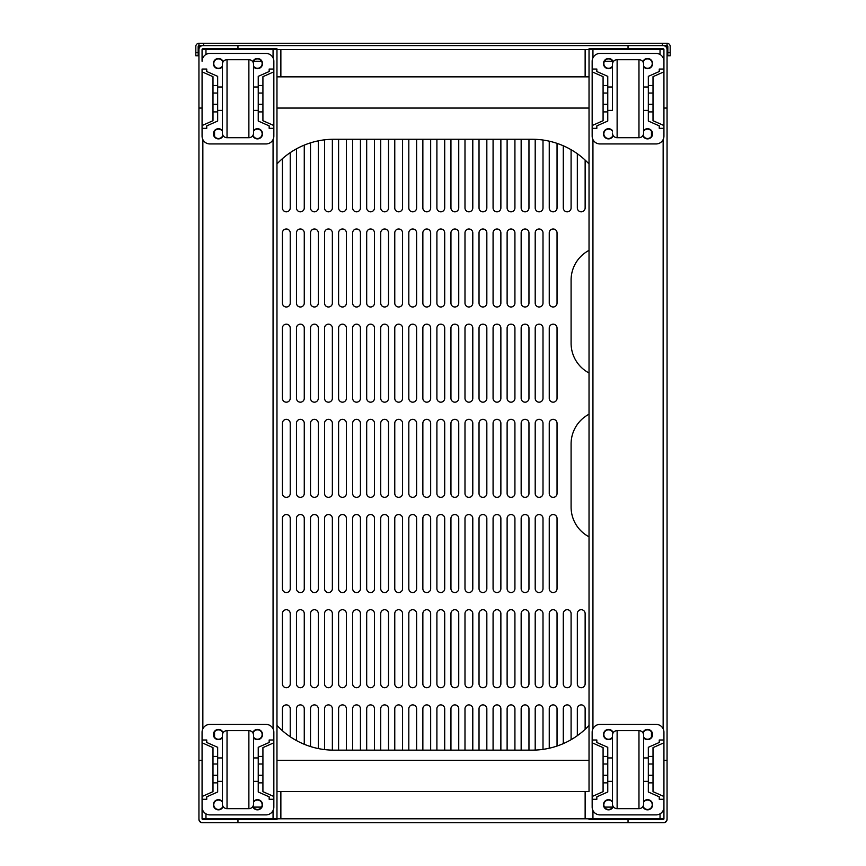 <?xml version="1.0" encoding="UTF-8"?>
<svg xmlns="http://www.w3.org/2000/svg" width="866" height="866" viewBox="0 0 866 866"><rect width="100%" height="100%" fill="white"/><g stroke="black" fill="none" stroke-linecap="round" stroke-linejoin="round"><path stroke-width="1.3" d="M338.595 328.062A3.897 3.897 0 0 1 342.503 324.165A3.897 3.897 0 0 1 346.4 328.062L346.4 398.284A3.897 3.897 0 0 1 342.503 402.181A3.897 3.897 0 0 1 338.595 398.284L338.595 328.062M282.424 730.742L282.424 708.789A3.897 3.897 0 0 1 286.321 704.892A3.897 3.897 0 0 1 290.229 708.789L290.229 736.76M296.464 740.571L296.464 708.789A3.897 3.897 0 0 1 300.372 704.892A3.897 3.897 0 0 1 304.269 708.789L304.269 744.295M310.515 746.546L310.515 708.789A3.897 3.897 0 0 1 314.412 704.892A3.897 3.897 0 0 1 318.309 708.789L318.309 748.57M324.555 749.577L324.555 708.789A3.897 3.897 0 0 1 328.452 704.892A3.897 3.897 0 0 1 332.36 708.789L332.36 750.129M338.595 750.14L338.595 708.789A3.897 3.897 0 0 1 342.503 704.892A3.897 3.897 0 0 1 346.4 708.789L346.4 750.14M352.646 750.14L352.646 708.789A3.897 3.897 0 0 1 356.543 704.892A3.897 3.897 0 0 1 360.44 708.789L360.44 750.14M366.686 750.14L366.686 708.789A3.897 3.897 0 0 1 370.583 704.892A3.897 3.897 0 0 1 374.491 708.789L374.491 750.14M380.726 750.14L380.726 708.789A3.897 3.897 0 0 1 384.634 704.892A3.897 3.897 0 0 1 388.531 708.789L388.531 750.14M394.766 750.14L394.766 708.789A3.897 3.897 0 0 1 398.674 704.892A3.897 3.897 0 0 1 402.571 708.789L402.571 750.14M408.817 750.14L408.817 708.789A3.897 3.897 0 0 1 412.714 704.892A3.897 3.897 0 0 1 416.611 708.789L416.611 750.14M422.857 750.14L422.857 708.789A3.897 3.897 0 0 1 426.754 704.892A3.897 3.897 0 0 1 430.662 708.789L430.662 750.14M436.897 750.14L436.897 708.789A3.897 3.897 0 0 1 440.805 704.892A3.897 3.897 0 0 1 444.702 708.789L444.702 750.14M450.948 750.14L450.948 708.789A3.897 3.897 0 0 1 454.845 704.892A3.897 3.897 0 0 1 458.742 708.789L458.742 750.14M464.988 750.14L464.988 708.789A3.897 3.897 0 0 1 468.885 704.892A3.897 3.897 0 0 1 472.793 708.789L472.793 750.14M479.028 750.14L479.028 708.789A3.897 3.897 0 0 1 482.936 704.892A3.897 3.897 0 0 1 486.833 708.789L486.833 750.14M493.079 750.14L493.079 708.789A3.897 3.897 0 0 1 496.976 704.892A3.897 3.897 0 0 1 500.873 708.789L500.873 750.14M507.119 750.14L507.119 708.789A3.897 3.897 0 0 1 511.016 704.892A3.897 3.897 0 0 1 514.924 708.789L514.924 750.14M521.159 750.14L521.159 708.789A3.897 3.897 0 0 1 525.067 704.892A3.897 3.897 0 0 1 528.964 708.789L528.964 750.14M535.199 750.086L535.199 708.789A3.897 3.897 0 0 1 539.107 704.892A3.897 3.897 0 0 1 543.004 708.789L543.004 749.371M549.25 748.235L549.25 708.789A3.897 3.897 0 0 1 553.147 704.892A3.897 3.897 0 0 1 557.044 708.789L557.044 746.037M563.29 743.634L563.29 708.789A3.897 3.897 0 0 1 567.187 704.892A3.897 3.897 0 0 1 571.095 708.789L571.095 739.694M577.33 735.678L577.33 708.789A3.897 3.897 0 0 1 581.238 704.892A3.897 3.897 0 0 1 585.135 708.789L585.135 729.334M290.229 613.615L290.229 683.826A3.897 3.897 0 0 1 286.321 687.734A3.897 3.897 0 0 1 282.424 683.826L282.424 613.615A3.897 3.897 0 0 1 286.321 609.707A3.897 3.897 0 0 1 290.229 613.615M304.269 613.615L304.269 683.826A3.897 3.897 0 0 1 300.372 687.734A3.897 3.897 0 0 1 296.464 683.826L296.464 613.615A3.897 3.897 0 0 1 300.372 609.707A3.897 3.897 0 0 1 304.269 613.615M318.309 613.615L318.309 683.826A3.897 3.897 0 0 1 314.412 687.734A3.897 3.897 0 0 1 310.515 683.826L310.515 613.615A3.897 3.897 0 0 1 314.412 609.707A3.897 3.897 0 0 1 318.309 613.615M332.36 613.615L332.36 683.826A3.897 3.897 0 0 1 328.452 687.734A3.897 3.897 0 0 1 324.555 683.826L324.555 613.615A3.897 3.897 0 0 1 328.452 609.707A3.897 3.897 0 0 1 332.36 613.615M346.4 613.615L346.4 683.826A3.897 3.897 0 0 1 342.503 687.734A3.897 3.897 0 0 1 338.595 683.826L338.595 613.615A3.897 3.897 0 0 1 342.503 609.707A3.897 3.897 0 0 1 346.4 613.615M360.44 613.615L360.44 683.826A3.897 3.897 0 0 1 356.543 687.734A3.897 3.897 0 0 1 352.646 683.826L352.646 613.615A3.897 3.897 0 0 1 356.543 609.707A3.897 3.897 0 0 1 360.44 613.615M374.491 613.615L374.491 683.826A3.897 3.897 0 0 1 370.583 687.734A3.897 3.897 0 0 1 366.686 683.826L366.686 613.615A3.897 3.897 0 0 1 370.583 609.707A3.897 3.897 0 0 1 374.491 613.615M388.531 613.615L388.531 683.826A3.897 3.897 0 0 1 384.634 687.734A3.897 3.897 0 0 1 380.726 683.826L380.726 613.615A3.897 3.897 0 0 1 384.634 609.707A3.897 3.897 0 0 1 388.531 613.615M402.571 613.615L402.571 683.826A3.897 3.897 0 0 1 398.674 687.734A3.897 3.897 0 0 1 394.766 683.826L394.766 613.615A3.897 3.897 0 0 1 398.674 609.707A3.897 3.897 0 0 1 402.571 613.615M416.611 613.615L416.611 683.826A3.897 3.897 0 0 1 412.714 687.734A3.897 3.897 0 0 1 408.817 683.826L408.817 613.615A3.897 3.897 0 0 1 412.714 609.707A3.897 3.897 0 0 1 416.611 613.615M430.662 613.615L430.662 683.826A3.897 3.897 0 0 1 426.754 687.734A3.897 3.897 0 0 1 422.857 683.826L422.857 613.615A3.897 3.897 0 0 1 426.754 609.707A3.897 3.897 0 0 1 430.662 613.615M444.702 613.615L444.702 683.826A3.897 3.897 0 0 1 440.805 687.734A3.897 3.897 0 0 1 436.897 683.826L436.897 613.615A3.897 3.897 0 0 1 440.805 609.707A3.897 3.897 0 0 1 444.702 613.615M458.742 613.615L458.742 683.826A3.897 3.897 0 0 1 454.845 687.734A3.897 3.897 0 0 1 450.948 683.826L450.948 613.615A3.897 3.897 0 0 1 454.845 609.707A3.897 3.897 0 0 1 458.742 613.615M472.793 613.615L472.793 683.826A3.897 3.897 0 0 1 468.885 687.734A3.897 3.897 0 0 1 464.988 683.826L464.988 613.615A3.897 3.897 0 0 1 468.885 609.707A3.897 3.897 0 0 1 472.793 613.615M486.833 613.615L486.833 683.826A3.897 3.897 0 0 1 482.936 687.734A3.897 3.897 0 0 1 479.028 683.826L479.028 613.615A3.897 3.897 0 0 1 482.936 609.707A3.897 3.897 0 0 1 486.833 613.615M500.873 613.615L500.873 683.826A3.897 3.897 0 0 1 496.976 687.734A3.897 3.897 0 0 1 493.079 683.826L493.079 613.615A3.897 3.897 0 0 1 496.976 609.707A3.897 3.897 0 0 1 500.873 613.615M514.924 613.615L514.924 683.826A3.897 3.897 0 0 1 511.016 687.734A3.897 3.897 0 0 1 507.119 683.826L507.119 613.615A3.897 3.897 0 0 1 511.016 609.707A3.897 3.897 0 0 1 514.924 613.615M528.964 613.615L528.964 683.826A3.897 3.897 0 0 1 525.067 687.734A3.897 3.897 0 0 1 521.159 683.826L521.159 613.615A3.897 3.897 0 0 1 525.067 609.707A3.897 3.897 0 0 1 528.964 613.615M543.004 613.615L543.004 683.826A3.897 3.897 0 0 1 539.107 687.734A3.897 3.897 0 0 1 535.199 683.826L535.199 613.615A3.897 3.897 0 0 1 539.107 609.707A3.897 3.897 0 0 1 543.004 613.615M557.044 613.615L557.044 683.826A3.897 3.897 0 0 1 553.147 687.734A3.897 3.897 0 0 1 549.25 683.826L549.25 613.615A3.897 3.897 0 0 1 553.147 609.707A3.897 3.897 0 0 1 557.044 613.615M571.095 613.615L571.095 683.826A3.897 3.897 0 0 1 567.187 687.734A3.897 3.897 0 0 1 563.29 683.826L563.29 613.615A3.897 3.897 0 0 1 567.187 609.707A3.897 3.897 0 0 1 571.095 613.615M585.135 613.615L585.135 683.826A3.897 3.897 0 0 1 581.238 687.734A3.897 3.897 0 0 1 577.33 683.826L577.33 613.615A3.897 3.897 0 0 1 581.238 609.707A3.897 3.897 0 0 1 585.135 613.615M290.229 518.431L290.229 588.642A3.897 3.897 0 0 1 286.321 592.55A3.897 3.897 0 0 1 282.424 588.642L282.424 518.431A3.897 3.897 0 0 1 286.321 514.534A3.897 3.897 0 0 1 290.229 518.431M304.269 518.431L304.269 588.642A3.897 3.897 0 0 1 300.372 592.55A3.897 3.897 0 0 1 296.464 588.642L296.464 518.431A3.897 3.897 0 0 1 300.372 514.534A3.897 3.897 0 0 1 304.269 518.431M318.309 518.431L318.309 588.642A3.897 3.897 0 0 1 314.412 592.55A3.897 3.897 0 0 1 310.515 588.642L310.515 518.431A3.897 3.897 0 0 1 314.412 514.534A3.897 3.897 0 0 1 318.309 518.431M332.36 518.431L332.36 588.642A3.897 3.897 0 0 1 328.452 592.55A3.897 3.897 0 0 1 324.555 588.642L324.555 518.431A3.897 3.897 0 0 1 328.452 514.534A3.897 3.897 0 0 1 332.36 518.431M346.4 518.431L346.4 588.642A3.897 3.897 0 0 1 342.503 592.55A3.897 3.897 0 0 1 338.595 588.642L338.595 518.431A3.897 3.897 0 0 1 342.503 514.534A3.897 3.897 0 0 1 346.4 518.431M360.44 518.431L360.44 588.642A3.897 3.897 0 0 1 356.543 592.55A3.897 3.897 0 0 1 352.646 588.642L352.646 518.431A3.897 3.897 0 0 1 356.543 514.534A3.897 3.897 0 0 1 360.44 518.431M374.491 518.431L374.491 588.642A3.897 3.897 0 0 1 370.583 592.55A3.897 3.897 0 0 1 366.686 588.642L366.686 518.431A3.897 3.897 0 0 1 370.583 514.534A3.897 3.897 0 0 1 374.491 518.431M388.531 518.431L388.531 588.642A3.897 3.897 0 0 1 384.634 592.55A3.897 3.897 0 0 1 380.726 588.642L380.726 518.431A3.897 3.897 0 0 1 384.634 514.534A3.897 3.897 0 0 1 388.531 518.431M402.571 518.431L402.571 588.642A3.897 3.897 0 0 1 398.674 592.55A3.897 3.897 0 0 1 394.766 588.642L394.766 518.431A3.897 3.897 0 0 1 398.674 514.534A3.897 3.897 0 0 1 402.571 518.431M416.611 518.431L416.611 588.642A3.897 3.897 0 0 1 412.714 592.55A3.897 3.897 0 0 1 408.817 588.642L408.817 518.431A3.897 3.897 0 0 1 412.714 514.534A3.897 3.897 0 0 1 416.611 518.431M430.662 518.431L430.662 588.642A3.897 3.897 0 0 1 426.754 592.55A3.897 3.897 0 0 1 422.857 588.642L422.857 518.431A3.897 3.897 0 0 1 426.754 514.534A3.897 3.897 0 0 1 430.662 518.431M444.702 518.431L444.702 588.642A3.897 3.897 0 0 1 440.805 592.55A3.897 3.897 0 0 1 436.897 588.642L436.897 518.431A3.897 3.897 0 0 1 440.805 514.534A3.897 3.897 0 0 1 444.702 518.431M458.742 518.431L458.742 588.642A3.897 3.897 0 0 1 454.845 592.55A3.897 3.897 0 0 1 450.948 588.642L450.948 518.431A3.897 3.897 0 0 1 454.845 514.534A3.897 3.897 0 0 1 458.742 518.431M472.793 518.431L472.793 588.642A3.897 3.897 0 0 1 468.885 592.55A3.897 3.897 0 0 1 464.988 588.642L464.988 518.431A3.897 3.897 0 0 1 468.885 514.534A3.897 3.897 0 0 1 472.793 518.431M486.833 518.431L486.833 588.642A3.897 3.897 0 0 1 482.936 592.55A3.897 3.897 0 0 1 479.028 588.642L479.028 518.431A3.897 3.897 0 0 1 482.936 514.534A3.897 3.897 0 0 1 486.833 518.431M500.873 518.431L500.873 588.642A3.897 3.897 0 0 1 496.976 592.55A3.897 3.897 0 0 1 493.079 588.642L493.079 518.431A3.897 3.897 0 0 1 496.976 514.534A3.897 3.897 0 0 1 500.873 518.431M514.924 518.431L514.924 588.642A3.897 3.897 0 0 1 511.016 592.55A3.897 3.897 0 0 1 507.119 588.642L507.119 518.431A3.897 3.897 0 0 1 511.016 514.534A3.897 3.897 0 0 1 514.924 518.431M528.964 518.431L528.964 588.642A3.897 3.897 0 0 1 525.067 592.55A3.897 3.897 0 0 1 521.159 588.642L521.159 518.431A3.897 3.897 0 0 1 525.067 514.534A3.897 3.897 0 0 1 528.964 518.431M543.004 518.431L543.004 588.642A3.897 3.897 0 0 1 539.107 592.55A3.897 3.897 0 0 1 535.199 588.642L535.199 518.431A3.897 3.897 0 0 1 539.107 514.534A3.897 3.897 0 0 1 543.004 518.431M557.044 518.431L557.044 588.642A3.897 3.897 0 0 1 553.147 592.55A3.897 3.897 0 0 1 549.25 588.642L549.25 518.431A3.897 3.897 0 0 1 553.147 514.534A3.897 3.897 0 0 1 557.044 518.431M290.229 423.247L290.229 493.468A3.897 3.897 0 0 1 286.321 497.365A3.897 3.897 0 0 1 282.424 493.468L282.424 423.247A3.897 3.897 0 0 1 286.321 419.35A3.897 3.897 0 0 1 290.229 423.247M304.269 423.247L304.269 493.468A3.897 3.897 0 0 1 300.372 497.365A3.897 3.897 0 0 1 296.464 493.468L296.464 423.247A3.897 3.897 0 0 1 300.372 419.35A3.897 3.897 0 0 1 304.269 423.247M318.309 423.247L318.309 493.468A3.897 3.897 0 0 1 314.412 497.365A3.897 3.897 0 0 1 310.515 493.468L310.515 423.247A3.897 3.897 0 0 1 314.412 419.35A3.897 3.897 0 0 1 318.309 423.247M332.36 423.247L332.36 493.468A3.897 3.897 0 0 1 328.452 497.365A3.897 3.897 0 0 1 324.555 493.468L324.555 423.247A3.897 3.897 0 0 1 328.452 419.35A3.897 3.897 0 0 1 332.36 423.247M346.4 423.247L346.4 493.468A3.897 3.897 0 0 1 342.503 497.365A3.897 3.897 0 0 1 338.595 493.468L338.595 423.247A3.897 3.897 0 0 1 342.503 419.35A3.897 3.897 0 0 1 346.4 423.247M360.44 423.247L360.44 493.468A3.897 3.897 0 0 1 356.543 497.365A3.897 3.897 0 0 1 352.646 493.468L352.646 423.247A3.897 3.897 0 0 1 356.543 419.35A3.897 3.897 0 0 1 360.44 423.247M374.491 423.247L374.491 493.468A3.897 3.897 0 0 1 370.583 497.365A3.897 3.897 0 0 1 366.686 493.468L366.686 423.247A3.897 3.897 0 0 1 370.583 419.35A3.897 3.897 0 0 1 374.491 423.247M388.531 423.247L388.531 493.468A3.897 3.897 0 0 1 384.634 497.365A3.897 3.897 0 0 1 380.726 493.468L380.726 423.247A3.897 3.897 0 0 1 384.634 419.35A3.897 3.897 0 0 1 388.531 423.247M402.571 423.247L402.571 493.468A3.897 3.897 0 0 1 398.674 497.365A3.897 3.897 0 0 1 394.766 493.468L394.766 423.247A3.897 3.897 0 0 1 398.674 419.35A3.897 3.897 0 0 1 402.571 423.247M416.611 423.247L416.611 493.468A3.897 3.897 0 0 1 412.714 497.365A3.897 3.897 0 0 1 408.817 493.468L408.817 423.247A3.897 3.897 0 0 1 412.714 419.35A3.897 3.897 0 0 1 416.611 423.247M430.662 423.247L430.662 493.468A3.897 3.897 0 0 1 426.754 497.365A3.897 3.897 0 0 1 422.857 493.468L422.857 423.247A3.897 3.897 0 0 1 426.754 419.35A3.897 3.897 0 0 1 430.662 423.247M444.702 423.247L444.702 493.468A3.897 3.897 0 0 1 440.805 497.365A3.897 3.897 0 0 1 436.897 493.468L436.897 423.247A3.897 3.897 0 0 1 440.805 419.35A3.897 3.897 0 0 1 444.702 423.247M458.742 423.247L458.742 493.468A3.897 3.897 0 0 1 454.845 497.365A3.897 3.897 0 0 1 450.948 493.468L450.948 423.247A3.897 3.897 0 0 1 454.845 419.35A3.897 3.897 0 0 1 458.742 423.247M472.793 423.247L472.793 493.468A3.897 3.897 0 0 1 468.885 497.365A3.897 3.897 0 0 1 464.988 493.468L464.988 423.247A3.897 3.897 0 0 1 468.885 419.35A3.897 3.897 0 0 1 472.793 423.247M486.833 423.247L486.833 493.468A3.897 3.897 0 0 1 482.936 497.365A3.897 3.897 0 0 1 479.028 493.468L479.028 423.247A3.897 3.897 0 0 1 482.936 419.35A3.897 3.897 0 0 1 486.833 423.247M500.873 423.247L500.873 493.468A3.897 3.897 0 0 1 496.976 497.365A3.897 3.897 0 0 1 493.079 493.468L493.079 423.247A3.897 3.897 0 0 1 496.976 419.35A3.897 3.897 0 0 1 500.873 423.247M514.924 423.247L514.924 493.468A3.897 3.897 0 0 1 511.016 497.365A3.897 3.897 0 0 1 507.119 493.468L507.119 423.247A3.897 3.897 0 0 1 511.016 419.35A3.897 3.897 0 0 1 514.924 423.247M528.964 423.247L528.964 493.468A3.897 3.897 0 0 1 525.067 497.365A3.897 3.897 0 0 1 521.159 493.468L521.159 423.247A3.897 3.897 0 0 1 525.067 419.35A3.897 3.897 0 0 1 528.964 423.247M543.004 423.247L543.004 493.468A3.897 3.897 0 0 1 539.107 497.365A3.897 3.897 0 0 1 535.199 493.468L535.199 423.247A3.897 3.897 0 0 1 539.107 419.35A3.897 3.897 0 0 1 543.004 423.247M557.044 423.247L557.044 493.468A3.897 3.897 0 0 1 553.147 497.365A3.897 3.897 0 0 1 549.25 493.468L549.25 423.247A3.897 3.897 0 0 1 553.147 419.35A3.897 3.897 0 0 1 557.044 423.247M290.229 328.062L290.229 398.284A3.897 3.897 0 0 1 286.321 402.181A3.897 3.897 0 0 1 282.424 398.284L282.424 328.062A3.897 3.897 0 0 1 286.321 324.165A3.897 3.897 0 0 1 290.229 328.062M304.269 328.062L304.269 398.284A3.897 3.897 0 0 1 300.372 402.181A3.897 3.897 0 0 1 296.464 398.284L296.464 328.062A3.897 3.897 0 0 1 300.372 324.165A3.897 3.897 0 0 1 304.269 328.062M318.309 328.062L318.309 398.284A3.897 3.897 0 0 1 314.412 402.181A3.897 3.897 0 0 1 310.515 398.284L310.515 328.062A3.897 3.897 0 0 1 314.412 324.165A3.897 3.897 0 0 1 318.309 328.062M332.36 328.062L332.36 398.284A3.897 3.897 0 0 1 328.452 402.181A3.897 3.897 0 0 1 324.555 398.284L324.555 328.062A3.897 3.897 0 0 1 328.452 324.165A3.897 3.897 0 0 1 332.36 328.062M360.44 328.062L360.44 398.284A3.897 3.897 0 0 1 356.543 402.181A3.897 3.897 0 0 1 352.646 398.284L352.646 328.062A3.897 3.897 0 0 1 356.543 324.165A3.897 3.897 0 0 1 360.44 328.062M374.491 328.062L374.491 398.284A3.897 3.897 0 0 1 370.583 402.181A3.897 3.897 0 0 1 366.686 398.284L366.686 328.062A3.897 3.897 0 0 1 370.583 324.165A3.897 3.897 0 0 1 374.491 328.062M388.531 328.062L388.531 398.284A3.897 3.897 0 0 1 384.634 402.181A3.897 3.897 0 0 1 380.726 398.284L380.726 328.062A3.897 3.897 0 0 1 384.634 324.165A3.897 3.897 0 0 1 388.531 328.062M402.571 328.062L402.571 398.284A3.897 3.897 0 0 1 398.674 402.181A3.897 3.897 0 0 1 394.766 398.284L394.766 328.062A3.897 3.897 0 0 1 398.674 324.165A3.897 3.897 0 0 1 402.571 328.062M416.611 328.062L416.611 398.284A3.897 3.897 0 0 1 412.714 402.181A3.897 3.897 0 0 1 408.817 398.284L408.817 328.062A3.897 3.897 0 0 1 412.714 324.165A3.897 3.897 0 0 1 416.611 328.062M430.662 328.062L430.662 398.284A3.897 3.897 0 0 1 426.754 402.181A3.897 3.897 0 0 1 422.857 398.284L422.857 328.062A3.897 3.897 0 0 1 426.754 324.165A3.897 3.897 0 0 1 430.662 328.062M444.702 328.062L444.702 398.284A3.897 3.897 0 0 1 440.805 402.181A3.897 3.897 0 0 1 436.897 398.284L436.897 328.062A3.897 3.897 0 0 1 440.805 324.165A3.897 3.897 0 0 1 444.702 328.062M458.742 328.062L458.742 398.284A3.897 3.897 0 0 1 454.845 402.181A3.897 3.897 0 0 1 450.948 398.284L450.948 328.062A3.897 3.897 0 0 1 454.845 324.165A3.897 3.897 0 0 1 458.742 328.062M472.793 328.062L472.793 398.284A3.897 3.897 0 0 1 468.885 402.181A3.897 3.897 0 0 1 464.988 398.284L464.988 328.062A3.897 3.897 0 0 1 468.885 324.165A3.897 3.897 0 0 1 472.793 328.062M486.833 328.062L486.833 398.284A3.897 3.897 0 0 1 482.936 402.181A3.897 3.897 0 0 1 479.028 398.284L479.028 328.062A3.897 3.897 0 0 1 482.936 324.165A3.897 3.897 0 0 1 486.833 328.062M500.873 328.062L500.873 398.284A3.897 3.897 0 0 1 496.976 402.181A3.897 3.897 0 0 1 493.079 398.284L493.079 328.062A3.897 3.897 0 0 1 496.976 324.165A3.897 3.897 0 0 1 500.873 328.062M514.924 328.062L514.924 398.284A3.897 3.897 0 0 1 511.016 402.181A3.897 3.897 0 0 1 507.119 398.284L507.119 328.062A3.897 3.897 0 0 1 511.016 324.165A3.897 3.897 0 0 1 514.924 328.062M528.964 328.062L528.964 398.284A3.897 3.897 0 0 1 525.067 402.181A3.897 3.897 0 0 1 521.159 398.284L521.159 328.062A3.897 3.897 0 0 1 525.067 324.165A3.897 3.897 0 0 1 528.964 328.062M543.004 328.062L543.004 398.284A3.897 3.897 0 0 1 539.107 402.181A3.897 3.897 0 0 1 535.199 398.284L535.199 328.062A3.897 3.897 0 0 1 539.107 324.165A3.897 3.897 0 0 1 543.004 328.062M557.044 328.062L557.044 398.284A3.897 3.897 0 0 1 553.147 402.181A3.897 3.897 0 0 1 549.25 398.284L549.25 328.062A3.897 3.897 0 0 1 553.147 324.165A3.897 3.897 0 0 1 557.044 328.062M290.229 232.889L290.229 303.1A3.897 3.897 0 0 1 286.321 306.997A3.897 3.897 0 0 1 282.424 303.1L282.424 232.889A3.897 3.897 0 0 1 286.321 228.981A3.897 3.897 0 0 1 290.229 232.889M304.269 232.889L304.269 303.1A3.897 3.897 0 0 1 300.372 306.997A3.897 3.897 0 0 1 296.464 303.1L296.464 232.889A3.897 3.897 0 0 1 300.372 228.981A3.897 3.897 0 0 1 304.269 232.889M318.309 232.889L318.309 303.1A3.897 3.897 0 0 1 314.412 306.997A3.897 3.897 0 0 1 310.515 303.1L310.515 232.889A3.897 3.897 0 0 1 314.412 228.981A3.897 3.897 0 0 1 318.309 232.889M332.36 232.889L332.36 303.1A3.897 3.897 0 0 1 328.452 306.997A3.897 3.897 0 0 1 324.555 303.1L324.555 232.889A3.897 3.897 0 0 1 328.452 228.981A3.897 3.897 0 0 1 332.36 232.889M346.4 232.889L346.4 303.1A3.897 3.897 0 0 1 342.503 306.997A3.897 3.897 0 0 1 338.595 303.1L338.595 232.889A3.897 3.897 0 0 1 342.503 228.981A3.897 3.897 0 0 1 346.4 232.889M360.44 232.889L360.44 303.1A3.897 3.897 0 0 1 356.543 306.997A3.897 3.897 0 0 1 352.646 303.1L352.646 232.889A3.897 3.897 0 0 1 356.543 228.981A3.897 3.897 0 0 1 360.44 232.889M374.491 232.889L374.491 303.1A3.897 3.897 0 0 1 370.583 306.997A3.897 3.897 0 0 1 366.686 303.1L366.686 232.889A3.897 3.897 0 0 1 370.583 228.981A3.897 3.897 0 0 1 374.491 232.889M388.531 232.889L388.531 303.1A3.897 3.897 0 0 1 384.634 306.997A3.897 3.897 0 0 1 380.726 303.1L380.726 232.889A3.897 3.897 0 0 1 384.634 228.981A3.897 3.897 0 0 1 388.531 232.889M402.571 232.889L402.571 303.1A3.897 3.897 0 0 1 398.674 306.997A3.897 3.897 0 0 1 394.766 303.1L394.766 232.889A3.897 3.897 0 0 1 398.674 228.981A3.897 3.897 0 0 1 402.571 232.889M416.611 232.889L416.611 303.1A3.897 3.897 0 0 1 412.714 306.997A3.897 3.897 0 0 1 408.817 303.1L408.817 232.889A3.897 3.897 0 0 1 412.714 228.981A3.897 3.897 0 0 1 416.611 232.889M430.662 232.889L430.662 303.1A3.897 3.897 0 0 1 426.754 306.997A3.897 3.897 0 0 1 422.857 303.1L422.857 232.889A3.897 3.897 0 0 1 426.754 228.981A3.897 3.897 0 0 1 430.662 232.889M444.702 232.889L444.702 303.1A3.897 3.897 0 0 1 440.805 306.997A3.897 3.897 0 0 1 436.897 303.1L436.897 232.889A3.897 3.897 0 0 1 440.805 228.981A3.897 3.897 0 0 1 444.702 232.889M458.742 232.889L458.742 303.1A3.897 3.897 0 0 1 454.845 306.997A3.897 3.897 0 0 1 450.948 303.1L450.948 232.889A3.897 3.897 0 0 1 454.845 228.981A3.897 3.897 0 0 1 458.742 232.889M472.793 232.889L472.793 303.1A3.897 3.897 0 0 1 468.885 306.997A3.897 3.897 0 0 1 464.988 303.1L464.988 232.889A3.897 3.897 0 0 1 468.885 228.981A3.897 3.897 0 0 1 472.793 232.889M486.833 232.889L486.833 303.1A3.897 3.897 0 0 1 482.936 306.997A3.897 3.897 0 0 1 479.028 303.1L479.028 232.889A3.897 3.897 0 0 1 482.936 228.981A3.897 3.897 0 0 1 486.833 232.889M500.873 232.889L500.873 303.1A3.897 3.897 0 0 1 496.976 306.997A3.897 3.897 0 0 1 493.079 303.1L493.079 232.889A3.897 3.897 0 0 1 496.976 228.981A3.897 3.897 0 0 1 500.873 232.889M514.924 232.889L514.924 303.1A3.897 3.897 0 0 1 511.016 306.997A3.897 3.897 0 0 1 507.119 303.1L507.119 232.889A3.897 3.897 0 0 1 511.016 228.981A3.897 3.897 0 0 1 514.924 232.889M528.964 232.889L528.964 303.1A3.897 3.897 0 0 1 525.067 306.997A3.897 3.897 0 0 1 521.159 303.1L521.159 232.889A3.897 3.897 0 0 1 525.067 228.981A3.897 3.897 0 0 1 528.964 232.889M543.004 232.889L543.004 303.1A3.897 3.897 0 0 1 539.107 306.997A3.897 3.897 0 0 1 535.199 303.1L535.199 232.889A3.897 3.897 0 0 1 539.107 228.981A3.897 3.897 0 0 1 543.004 232.889M557.044 232.889L557.044 303.1A3.897 3.897 0 0 1 553.147 306.997A3.897 3.897 0 0 1 549.25 303.1L549.25 232.889A3.897 3.897 0 0 1 553.147 228.981A3.897 3.897 0 0 1 557.044 232.889M290.229 152.643L290.229 207.916A3.897 3.897 0 0 1 286.321 211.824A3.897 3.897 0 0 1 282.424 207.916L282.424 158.673M304.269 145.12L304.269 207.916A3.897 3.897 0 0 1 300.372 211.824A3.897 3.897 0 0 1 296.464 207.916L296.464 148.833M318.309 140.833L318.309 207.916A3.897 3.897 0 0 1 314.412 211.824A3.897 3.897 0 0 1 310.515 207.916L310.515 142.858M332.36 139.274L332.36 207.916A3.897 3.897 0 0 1 328.452 211.824A3.897 3.897 0 0 1 324.555 207.916L324.555 139.827M346.4 139.264L346.4 207.916A3.897 3.897 0 0 1 342.503 211.824A3.897 3.897 0 0 1 338.595 207.916L338.595 139.264M360.44 139.264L360.44 207.916A3.897 3.897 0 0 1 356.543 211.824A3.897 3.897 0 0 1 352.646 207.916L352.646 139.264M374.491 139.264L374.491 207.916A3.897 3.897 0 0 1 370.583 211.824A3.897 3.897 0 0 1 366.686 207.916L366.686 139.264M388.531 139.264L388.531 207.916A3.897 3.897 0 0 1 384.634 211.824A3.897 3.897 0 0 1 380.726 207.916L380.726 139.264M402.571 139.264L402.571 207.916A3.897 3.897 0 0 1 398.674 211.824A3.897 3.897 0 0 1 394.766 207.916L394.766 139.264M416.611 139.264L416.611 207.916A3.897 3.897 0 0 1 412.714 211.824A3.897 3.897 0 0 1 408.817 207.916L408.817 139.264M430.662 139.264L430.662 207.916A3.897 3.897 0 0 1 426.754 211.824A3.897 3.897 0 0 1 422.857 207.916L422.857 139.264M444.702 139.264L444.702 207.916A3.897 3.897 0 0 1 440.805 211.824A3.897 3.897 0 0 1 436.897 207.916L436.897 139.264M458.742 139.264L458.742 207.916A3.897 3.897 0 0 1 454.845 211.824A3.897 3.897 0 0 1 450.948 207.916L450.948 139.264M472.793 139.264L472.793 207.916A3.897 3.897 0 0 1 468.885 211.824A3.897 3.897 0 0 1 464.988 207.916L464.988 139.264M486.833 139.264L486.833 207.916A3.897 3.897 0 0 1 482.936 211.824A3.897 3.897 0 0 1 479.028 207.916L479.028 139.264M500.873 139.264L500.873 207.916A3.897 3.897 0 0 1 496.976 211.824A3.897 3.897 0 0 1 493.079 207.916L493.079 139.264M514.924 139.264L514.924 207.916A3.897 3.897 0 0 1 511.016 211.824A3.897 3.897 0 0 1 507.119 207.916L507.119 139.264M528.964 139.264L528.964 207.916A3.897 3.897 0 0 1 525.067 211.824A3.897 3.897 0 0 1 521.159 207.916L521.159 139.264M543.004 140.032L543.004 207.916A3.897 3.897 0 0 1 539.107 211.824A3.897 3.897 0 0 1 535.199 207.916L535.199 139.329M557.044 143.366L557.044 207.916A3.897 3.897 0 0 1 553.147 211.824A3.897 3.897 0 0 1 549.25 207.916L549.25 141.169M571.095 149.71L571.095 207.916A3.897 3.897 0 0 1 567.187 211.824A3.897 3.897 0 0 1 563.29 207.916L563.29 145.78M585.135 160.08L585.135 207.916A3.897 3.897 0 0 1 581.238 211.824A3.897 3.897 0 0 1 577.33 207.916L577.33 153.726M589.032 372.975A33.547 33.547 0 0 1 571.095 343.282L571.095 280.086A33.547 33.547 0 0 1 589.032 250.382M589.032 536.812A33.547 33.547 0 0 1 571.095 507.119L571.095 443.922A33.547 33.547 0 0 1 589.032 414.229M198.206 46.179L198.162 46.418A0.779 0.779 0 0 1 198.942 45.638L202.85 45.638A3.897 3.897 0 0 0 198.942 49.546L198.942 48.918A3.28 3.28 0 0 1 202.222 45.638L198.942 45.638L198.942 43.3L667.058 43.3L667.058 45.638L663.778 45.638A3.28 3.28 0 0 1 667.058 48.918L667.058 108.055L663.93 108.055M662.371 43.3L662.371 45.638L203.629 45.638L203.629 43.3M667.058 49.546A3.897 3.897 0 0 0 663.15 45.638L667.058 45.638A0.779 0.779 0 0 1 667.838 46.418L667.058 45.638M589.032 108.055L276.968 108.055M665.9 46.418L667.838 46.418L667.838 55.781L670.176 55.781L670.176 46.418A3.118 3.118 0 0 0 667.058 43.3M198.942 45.638L198.162 46.418L198.162 55.781L195.824 55.781L195.824 46.418A3.118 3.118 0 0 1 198.942 43.3M667.838 55.781L667.058 55.781M198.942 55.781L198.162 55.781M657.695 48.767L657.695 49.546M645.213 49.546L645.213 48.767M208.305 48.767L208.305 49.546M220.787 49.546L220.787 48.767M276.968 760.283L589.032 760.283M273.84 796.503L273.84 742.79L262.918 747.629L262.918 791.665L273.84 796.503L273.84 807.101A7.805 7.805 0 0 1 266.046 814.895L209.864 814.895A7.805 7.805 0 0 1 202.07 807.101L202.07 739.997L206.747 739.997L206.747 742.476L206.747 739.997M202.07 739.997L202.07 732.203A7.805 7.805 0 0 1 209.864 724.398L266.046 724.398A7.805 7.805 0 0 1 273.84 732.203L273.84 742.79M206.747 799.296L206.747 796.828L206.747 799.296L202.07 799.296L202.07 818.803A0.779 0.779 0 0 0 202.85 819.582L237.955 819.582L237.955 822.7L202.222 822.7A3.28 3.28 0 0 1 198.942 819.42L198.942 818.803A3.897 3.897 0 0 0 202.85 822.7M269.164 739.997L269.164 742.476L269.164 739.997L273.84 739.997M269.164 796.828L269.164 799.296L269.164 796.828L258.241 791.989L258.241 775.287L262.918 775.287M273.84 799.296L269.164 799.296M222.356 737.778A5.066 5.066 0 0 1 213.382 734.541A5.066 5.066 0 0 1 223.168 732.679M253.554 801.515A5.066 5.066 0 0 1 262.528 804.752A5.066 5.066 0 0 1 252.742 806.614M223.168 806.614A5.066 5.066 0 0 1 213.382 804.752A5.066 5.066 0 0 1 222.356 801.515M252.742 732.679A5.066 5.066 0 0 1 262.528 734.541A5.066 5.066 0 0 1 253.554 737.778M206.747 796.828L217.669 791.989L217.669 764.007L212.993 764.007L212.993 747.629L202.07 742.79M206.747 742.476L217.669 747.304L217.669 764.007M202.07 796.503L212.993 791.665L212.993 775.287L217.669 775.287M212.993 764.007L212.993 775.287M222.356 735.321A4.676 4.676 0 0 1 227.033 730.633L248.878 730.633A4.676 4.676 180 0 1 253.554 735.31L253.554 803.984A4.676 4.676 180 0 1 248.878 808.66L227.033 808.66A4.676 4.676 0 0 1 222.356 803.984L222.356 735.31M253.554 803.984L253.554 769.647M258.241 757.945L253.554 757.945L253.554 735.31M269.164 742.476L258.241 747.304L258.241 775.287M663.93 796.503L663.93 742.79L653.007 747.629L653.007 791.665L663.93 796.503L663.93 807.101A7.805 7.805 0 0 1 656.136 814.895L599.954 814.895A7.805 7.805 0 0 1 592.16 807.101L592.16 739.997L596.836 739.997L596.836 742.476L596.836 739.997M592.16 739.997L592.16 732.203A7.805 7.805 0 0 1 599.954 724.398L656.136 724.398A7.805 7.805 0 0 1 663.93 732.203L663.93 742.79M596.836 799.296L596.836 796.828L596.836 799.296L592.16 799.296M659.253 739.997L659.253 742.476L659.253 739.997L663.93 739.997M659.253 796.828L659.253 799.296L659.253 796.828L648.331 791.989L648.331 775.287L653.007 775.287M205.967 813.856L205.967 818.803L589.032 818.803L589.032 819.582L663.15 819.582A0.779 0.779 0 0 0 663.93 818.803L663.93 799.296L659.253 799.296M612.446 737.778A5.066 5.066 0 0 1 603.472 734.541A5.066 5.066 0 0 1 613.258 732.679M643.644 801.515A5.066 5.066 0 0 1 652.618 804.752A5.066 5.066 0 0 1 642.832 806.614M613.258 806.614A5.066 5.066 0 0 1 603.472 804.752A5.066 5.066 0 0 1 612.446 801.515M642.832 732.679A5.066 5.066 0 0 1 652.618 734.541A5.066 5.066 0 0 1 643.644 737.778M596.836 796.828L607.759 791.989L607.759 764.007L603.082 764.007L603.082 747.629L592.16 742.79M596.836 742.476L607.759 747.304L607.759 764.007M592.16 796.503L603.082 791.665L603.082 775.287L607.759 775.287M603.082 764.007L603.082 775.287M612.446 735.321A4.676 4.676 0 0 1 617.122 730.633L638.967 730.633A4.676 4.676 180 0 1 643.644 735.31L643.644 803.984A4.676 4.676 180 0 1 638.967 808.66L617.122 808.66A4.676 4.676 0 0 1 612.446 803.984L612.446 735.31M643.644 769.647L643.644 757.945L648.331 757.945M659.253 742.476L648.331 747.304L648.331 775.287M273.84 125.548L273.84 71.835L262.918 76.673L262.918 120.71L273.84 125.548L273.84 136.146A7.805 7.805 0 0 1 266.046 143.94L209.864 143.94A7.805 7.805 0 0 1 202.07 136.146L202.07 69.042L206.747 69.042L206.747 71.521L206.747 69.042M660.033 54.482L660.033 49.546L589.032 49.546L589.032 76.847L276.968 76.847L276.968 48.767L202.85 48.767A0.779 0.779 0 0 0 202.07 49.546L202.07 61.248A7.805 7.805 0 0 1 209.864 53.443L266.046 53.443A7.805 7.805 0 0 1 273.84 61.248L273.84 71.835M206.747 128.341L206.747 125.873L206.747 128.341L202.07 128.341M269.164 69.042L269.164 71.521L269.164 69.042L273.84 69.042M269.164 125.873L269.164 128.341L269.164 125.873L258.241 121.034L258.241 104.331L262.918 104.331M273.84 128.341L269.164 128.341M222.356 66.823A5.066 5.066 0 0 1 213.382 63.586A5.066 5.066 0 0 1 223.168 61.724M253.554 130.56A5.066 5.066 0 0 1 262.528 133.797A5.066 5.066 0 0 1 252.742 135.659M223.168 135.659A5.066 5.066 0 0 1 213.382 133.797A5.066 5.066 0 0 1 222.356 130.56M252.742 61.724A5.066 5.066 0 0 1 262.528 63.586A5.066 5.066 0 0 1 253.554 66.823M206.747 125.873L217.669 121.034L217.669 93.052L212.993 93.052L212.993 76.673L202.07 71.835M206.747 71.521L217.669 76.349L217.669 93.052M202.07 125.548L212.993 120.71L212.993 104.331L217.669 104.331M212.993 93.052L212.993 104.331M222.356 133.028L222.356 64.355A4.676 4.676 0 0 1 227.033 59.689L248.878 59.689A4.676 4.676 180 0 1 253.554 64.365L253.554 133.028A4.676 4.676 180 0 1 248.878 137.705L227.033 137.705A4.676 4.676 0 0 1 222.356 133.028M258.241 110.393L253.554 110.393L253.554 98.692M269.164 71.521L258.241 76.349L258.241 104.331M663.93 125.548L663.93 71.835L653.007 76.673L653.007 120.71L663.93 125.548L663.93 136.146A7.805 7.805 0 0 1 656.136 143.94L599.954 143.94A7.805 7.805 0 0 1 592.16 136.146L592.16 69.042L596.836 69.042L596.836 71.521L596.836 69.042M592.16 69.042L592.16 61.248A7.805 7.805 0 0 1 599.954 53.443L656.136 53.443A7.805 7.805 0 0 1 663.93 61.248L663.93 71.835M596.836 128.341L596.836 125.873L596.836 128.341L592.16 128.341M659.253 69.042L659.253 71.521L659.253 69.042L663.93 69.042L663.93 49.546A0.779 0.779 0 0 0 663.15 48.767L628.045 48.767L628.045 45.638L663.15 45.638M659.253 125.873L659.253 128.341L659.253 125.873L648.331 121.034L648.331 104.331L653.007 104.331M663.93 128.341L659.253 128.341M612.446 66.823A5.066 5.066 0 0 1 603.472 63.586A5.066 5.066 0 0 1 613.258 61.724M643.644 130.56A5.066 5.066 0 0 1 652.618 133.797A5.066 5.066 0 0 1 642.832 135.659M613.258 135.659A5.066 5.066 0 0 1 603.472 133.797A5.066 5.066 0 0 1 612.446 130.56M642.832 61.724A5.066 5.066 0 0 1 652.618 63.586A5.066 5.066 0 0 1 643.644 66.823M596.836 125.873L607.759 121.034L607.759 93.052L603.082 93.052L603.082 76.673L592.16 71.835M596.836 71.521L607.759 76.349L607.759 93.052M592.16 125.548L603.082 120.71L603.082 104.331L607.759 104.331M603.082 93.052L603.082 104.331M607.759 110.393L612.446 110.393L612.446 64.355L612.446 86.99L607.759 86.99M612.446 64.365A4.676 4.676 0 0 1 617.122 59.689L638.967 59.689A4.676 4.676 180 0 1 643.644 64.365L643.644 133.028A4.676 4.676 180 0 1 638.967 137.705L617.122 137.705A4.676 4.676 0 0 1 612.446 133.028M648.331 110.393L643.644 110.393L643.644 98.692M659.253 71.521L648.331 76.349L648.331 104.331M663.15 822.7A3.897 3.897 0 0 0 667.058 818.803L667.058 819.42A3.28 3.28 0 0 1 663.778 822.7L237.955 822.7M589.032 725.448A78.016 78.016 0 0 1 532.081 750.14L333.919 750.14A78.016 78.016 0 0 1 276.968 725.448M276.968 163.955A78.016 78.016 0 0 1 333.919 139.264L532.081 139.264A78.016 78.016 0 0 1 589.032 163.955M662.587 818.803L663.237 819.572M202.763 819.572L203.413 818.803M237.955 819.485L258.241 819.42L258.241 818.803M276.968 818.803L276.968 791.492L589.032 791.492L589.032 49.546L276.968 49.546L276.968 819.582L234.838 819.55L234.892 818.803L234.838 819.388M198.942 818.803L198.942 108.055L202.07 108.055M202.07 760.283L198.942 760.283M607.759 818.803L607.759 819.42L628.045 819.485M631.162 819.388L631.108 818.803L631.162 819.55L628.045 819.582L628.045 822.7M667.058 818.803L667.058 760.283L663.93 760.283M645.213 48.918L631.162 48.918L631.108 49.546L631.162 48.788L589.032 48.767L589.032 49.546M628.045 48.853L607.759 48.918L607.759 49.546M198.942 49.546L198.942 108.055M245.76 48.767L237.955 48.767L237.955 45.638L202.85 45.638M237.955 48.767L234.838 48.788L234.892 49.546L234.838 48.951L220.787 48.918M258.241 49.546L258.241 48.918L237.955 48.886M585.135 791.492L585.135 818.803L663.93 818.803M237.955 819.582L245.76 819.582M251.995 819.582L276.968 819.582M589.032 819.582L614.005 819.582M620.24 819.582L628.045 819.582M612.598 807.101L604.49 807.101M261.51 807.101L253.402 807.101M628.045 48.767L620.24 48.767M614.005 48.767L589.032 48.767M276.968 48.767L251.995 48.767M253.402 61.248L261.51 61.248M604.49 61.248L612.598 61.248M214.552 131.21L214.552 136.384M214.552 731.954L214.552 737.128M202.07 49.546L276.968 49.546M253.554 802.165A4.676 4.676 0 0 1 262.138 804.752A4.676 4.676 0 0 1 253.002 806.192M253.002 733.112A4.676 4.676 0 0 1 262.138 734.541A4.676 4.676 0 0 1 253.554 737.128M222.356 737.128A4.676 4.676 0 0 1 213.772 734.541A4.676 4.676 0 0 1 222.908 733.112M222.908 806.192A4.676 4.676 0 0 1 213.772 804.752A4.676 4.676 0 0 1 222.356 802.165M253.554 131.21A4.676 4.676 0 0 1 262.138 133.797A4.676 4.676 0 0 1 253.002 135.237M222.908 135.237A4.676 4.676 0 0 1 213.772 133.797A4.676 4.676 0 0 1 222.356 131.21M222.356 66.173A4.676 4.676 0 0 1 213.772 63.586A4.676 4.676 0 0 1 222.908 62.157M253.002 62.157A4.676 4.676 0 0 1 262.138 63.586A4.676 4.676 0 0 1 253.554 66.173M205.967 818.803L202.07 818.803M651.448 737.128L651.448 731.954M651.448 136.384L651.448 131.21M667.058 108.055L667.058 760.283M612.446 66.173A4.676 4.676 0 0 1 603.862 63.586A4.676 4.676 0 0 1 612.998 62.157M612.998 135.237A4.676 4.676 0 0 1 603.862 133.797A4.676 4.676 0 0 1 612.446 131.21M643.644 131.21A4.676 4.676 0 0 1 652.228 133.797A4.676 4.676 0 0 1 643.092 135.237M643.092 62.157A4.676 4.676 0 0 1 652.228 63.586A4.676 4.676 0 0 1 643.644 66.173M612.446 737.128A4.676 4.676 0 0 1 603.862 734.541A4.676 4.676 0 0 1 612.998 733.112M643.092 733.112A4.676 4.676 0 0 1 652.228 734.541A4.676 4.676 0 0 1 643.644 737.128M643.644 802.165A4.676 4.676 0 0 1 652.228 804.752A4.676 4.676 0 0 1 643.092 806.192M612.998 806.192A4.676 4.676 0 0 1 603.862 804.752A4.676 4.676 0 0 1 612.446 802.165M660.033 49.546L663.93 49.546M667.838 52.664L670.176 52.664M195.824 52.664L198.162 52.664M198.162 46.418L200.1 46.418M212.993 756.44L217.669 756.44M217.669 782.853L212.993 782.853M248.878 808.66L248.878 730.633M227.033 730.633L227.033 808.66M262.918 764.007L258.241 764.007M262.918 782.853L258.241 782.853M258.241 756.44L262.918 756.44M603.082 756.44L607.759 756.44M607.759 782.853L603.082 782.853M638.967 808.66L638.967 730.633M617.122 730.633L617.122 808.66M653.007 764.007L648.331 764.007M653.007 782.853L648.331 782.853M648.331 756.44L653.007 756.44M212.993 85.485L217.669 85.485M217.669 111.898L212.993 111.898M248.878 137.705L248.878 59.689M227.033 59.689L227.033 137.705M262.918 93.052L258.241 93.052M262.918 111.898L258.241 111.898M258.241 85.485L262.918 85.485M603.082 85.485L607.759 85.485M607.759 111.898L603.082 111.898M638.967 137.705L638.967 59.689M617.122 59.689L617.122 137.705M653.007 93.052L648.331 93.052M653.007 111.898L648.331 111.898M648.331 85.485L653.007 85.485M280.865 791.492L280.865 818.803M280.865 49.546L280.865 76.847M585.135 76.847L585.135 49.546M202.85 139.545L202.85 728.793M205.967 49.546L205.967 54.482M273.061 818.803L273.061 810.5M273.061 728.793L273.061 139.545M273.061 57.849L273.061 49.546M663.15 728.793L663.15 139.545M660.033 818.803L660.033 813.856M592.939 49.546L592.939 57.849M592.939 139.545L592.939 728.793M592.939 810.5L592.939 818.803M222.356 781.348L217.669 781.348M222.356 757.945L217.669 757.945M253.554 781.348L258.241 781.348M612.446 781.348L607.759 781.348M612.446 757.945L607.759 757.945M643.644 781.348L648.331 781.348M222.356 110.393L217.669 110.393M222.356 86.99L217.669 86.99M253.554 86.99L258.241 86.99M643.644 86.99L648.331 86.99"/></g></svg>

